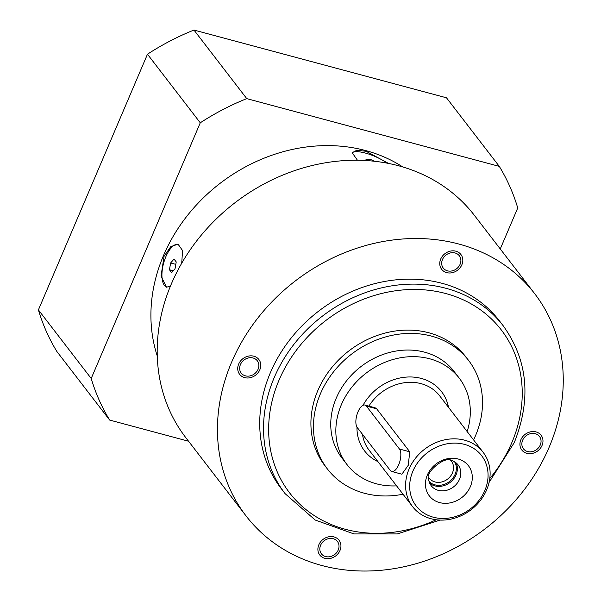 <?xml version="1.0" encoding="UTF-8"?>
<svg xmlns="http://www.w3.org/2000/svg" width="601" height="601" viewBox="0 0 601 601"><rect width="100%" height="100%" fill="white"/><g stroke="black" fill="none" stroke-linecap="round" stroke-linejoin="round"><path stroke-width="0.9" d="M188.564 441.239L109.66 420.069L56.862 351.487A232.73 199.457 -37.6 0 1 38.411 309.898L147.47 54.218A232.73 199.457 -37.6 0 1 193.965 30.05L446.49 97.798L499.288 166.379A232.73 199.457 -37.6 0 1 517.739 207.969L500.257 248.957M109.66 420.069A232.73 199.457 -37.6 0 1 91.209 378.48L200.268 122.799A232.73 199.457 -37.6 0 1 246.763 98.632L193.965 30.05M200.268 122.799L147.47 54.218M246.763 98.632L499.288 166.379M91.209 378.48L38.411 309.898M157.267 355.987A161.902 138.748 -37.6 0 1 163.502 255.538A161.902 138.748 -37.6 0 1 402.79 166.965M170.444 286.121L166.515 287.195L161.045 276.024L164.073 256.281L170.774 246.613L178.046 244.194L182.561 250.557L181.72 263.215M357.46 160.257L352.163 152.707L356.814 150.265L366.107 151.272L388.531 163.434M352.036 153.105A22.26 6.288 -156.9 0 1 365.348 153.06A22.26 6.288 23.1 0 1 387.164 163.164M374.618 161.278L370.141 159.288L365.949 159.295L366.963 160.61M370.141 159.288L369.495 160.79M166.785 287.255A22.26 9.593 105 0 1 165.838 256.755A22.26 9.593 -75 0 1 178.332 244.276M174.02 259.054L170.631 262.975L169.452 269.766L171.653 272.629L175.041 268.707L176.221 261.916L174.02 259.054M170.631 262.975L175.792 264.365M169.452 269.766L173.246 270.788M171.36 283.92A182.141 156.095 142.4 0 0 185.777 437.618L246.027 515.883A182.141 156.095 142.4 0 0 405.51 566.412A182.141 156.095 142.4 0 0 549.089 447.362A182.141 156.095 -37.6 0 0 534.672 293.664L474.422 215.398A182.141 156.095 -37.6 0 0 314.939 164.869A182.141 156.095 -37.6 0 0 171.36 283.92M246.027 515.883A182.141 156.095 142.4 0 1 231.618 362.185A182.141 156.095 -37.6 0 1 375.189 243.135A182.141 156.095 -37.6 0 1 534.672 293.664M270.42 372.597A137.614 117.939 142.4 0 0 281.306 488.718L285.122 493.676A137.614 117.939 -37.6 0 1 274.236 377.556A137.614 117.939 -37.6 0 1 382.717 287.601A137.614 117.939 -37.6 0 1 503.21 325.78L499.393 320.821A137.614 117.939 -37.6 0 0 378.9 282.643A137.614 117.939 -37.6 0 0 270.42 372.597M253.059 357.993A10.119 8.669 142.4 0 0 241.887 362.102A10.119 8.669 142.4 0 0 241.234 373.093A10.119 8.669 142.4 0 0 245.441 375.85A10.119 8.669 142.4 0 0 256.612 371.741A10.119 8.669 142.4 0 0 257.273 360.743A10.119 8.669 142.4 0 0 253.059 357.993M455.092 252.983A10.119 8.669 142.4 0 0 443.921 257.093A10.119 8.669 142.4 0 0 443.268 268.084A10.119 8.669 142.4 0 0 447.475 270.841A10.119 8.669 142.4 0 0 458.646 266.731A10.119 8.669 142.4 0 0 459.307 255.741A10.119 8.669 142.4 0 0 455.092 252.983M535.258 433.697A10.119 8.669 142.4 0 0 524.087 437.806A10.119 8.669 142.4 0 0 523.433 448.797A10.119 8.669 142.4 0 0 527.64 451.554A10.119 8.669 142.4 0 0 538.812 447.445A10.119 8.669 142.4 0 0 539.465 436.454A10.119 8.669 142.4 0 0 535.258 433.697M333.224 538.706A10.119 8.669 142.4 0 0 322.053 542.816A10.119 8.669 142.4 0 0 321.4 553.806A10.119 8.669 142.4 0 0 325.607 556.564A10.119 8.669 142.4 0 0 336.778 552.454A10.119 8.669 142.4 0 0 337.431 541.463A10.119 8.669 142.4 0 0 333.224 538.706M468.54 360.367L466 357.062A89.046 76.312 142.4 0 0 428.956 332.811A89.046 76.312 142.4 0 0 330.655 368.969A89.046 76.312 142.4 0 0 324.878 465.7L327.425 469.005A89.046 76.312 -37.6 0 1 333.202 372.274A89.046 76.312 -37.6 0 1 431.495 336.117A89.046 76.312 142.4 0 1 468.54 360.367A89.046 76.312 142.4 0 1 473.58 439.894M327.425 469.005A89.046 76.312 -37.6 0 0 364.469 493.263A89.046 76.312 142.4 0 0 403.023 494.217M346.95 464.505L341.856 457.894A70.828 60.701 -37.6 0 1 346.454 380.951A70.828 60.701 -37.6 0 1 424.644 352.186A70.828 60.701 142.4 0 1 454.108 371.478L459.202 378.089A70.828 60.701 142.4 0 0 429.73 358.797A70.828 60.701 -37.6 0 0 351.54 387.562A70.828 60.701 -37.6 0 0 346.95 464.505A70.828 60.701 -37.6 0 0 376.414 483.797A70.828 60.701 142.4 0 0 396.592 485.871M467.15 431.548A70.828 60.701 142.4 0 0 459.202 378.089M464.611 440.18A44.519 38.156 -37.6 0 1 483.136 452.313A44.519 38.156 -37.6 0 1 480.244 500.678A44.519 38.156 -37.6 0 1 431.097 518.753A44.519 38.156 -37.6 0 1 412.579 506.628A44.519 38.156 -37.6 0 1 415.464 458.262A44.519 38.156 -37.6 0 1 464.611 440.18M364.957 405.059L375.099 407.778L376.677 408.83L409.754 451.802L399.462 449.037L366.385 406.073A12.14 5.236 -75 0 0 364.957 405.059A12.14 5.236 -75 0 0 357.317 413.586A12.14 5.236 -75 0 0 357.242 427.499L390.319 470.47A12.14 5.236 -75 0 0 391.747 471.485A12.14 5.236 -75 0 0 399.387 462.95A12.14 5.236 -75 0 0 399.462 449.037M391.747 471.485L401.889 474.204L408.244 465.317L409.754 451.802M433.336 517.221A41.281 35.384 -37.6 0 1 412.895 471.139A41.281 35.384 -37.6 0 1 464.415 444.364A41.281 35.384 -37.6 0 1 484.857 490.446A41.281 35.384 -37.6 0 1 433.336 517.221M458.165 459.006A24.686 21.163 142.4 0 0 427.356 475.015A24.686 21.163 142.4 0 0 439.579 502.579A24.686 21.163 142.4 0 0 470.395 486.562A24.686 21.163 142.4 0 0 458.165 459.006M428.588 478.862A17.001 14.567 142.4 0 0 431.202 485.706A17.001 14.567 142.4 0 0 438.279 490.341A17.001 14.567 -37.6 0 0 457.045 483.437A17.001 14.567 -37.6 0 0 458.142 464.971A17.001 14.567 -37.6 0 0 452.192 460.689L451.554 460.486C444.868 455.535 424.704 472.829 428.588 478.862M456.174 462.935A17.001 14.567 -37.6 0 1 452.545 480.222A17.001 14.567 -37.6 0 1 434.846 485.878A17.001 14.567 142.4 0 1 429.745 483.279M428.603 477.262A13.966 11.967 142.4 0 0 429.219 478.156A13.966 11.967 142.4 0 0 435.034 481.957A13.966 11.967 -37.6 0 0 450.442 476.285A13.966 11.967 -37.6 0 0 451.351 461.117A13.966 11.967 -37.6 0 0 450.645 460.291M429.069 481.476A16.189 13.876 142.4 0 0 434.891 484.834A16.189 13.876 142.4 0 0 452.252 478.884A16.189 13.876 142.4 0 0 454.596 461.823M446.716 272.629A12.14 10.405 142.4 0 0 460.118 267.7A12.14 10.405 142.4 0 0 460.907 254.508A12.14 10.405 142.4 0 0 455.858 251.195A12.14 10.405 142.4 0 0 442.449 256.131A12.14 10.405 142.4 0 0 441.667 269.323A12.14 10.405 142.4 0 0 446.716 272.629M520.864 439.789A12.14 10.405 142.4 0 0 521.826 450.036A12.14 10.405 142.4 0 0 532.456 453.402A12.14 10.405 142.4 0 0 542.034 445.469A12.14 10.405 142.4 0 0 541.073 435.222A12.14 10.405 142.4 0 0 530.435 431.849A12.14 10.405 142.4 0 0 520.864 439.789M333.983 536.918A12.14 10.405 142.4 0 0 320.581 541.847A12.14 10.405 142.4 0 0 319.792 555.039A12.14 10.405 142.4 0 0 324.848 558.352A12.14 10.405 142.4 0 0 338.25 553.416A12.14 10.405 142.4 0 0 339.039 540.224A12.14 10.405 142.4 0 0 333.983 536.918M259.835 369.758A12.14 10.405 142.4 0 0 258.873 359.511A12.14 10.405 142.4 0 0 248.243 356.145A12.14 10.405 142.4 0 0 238.672 364.078A12.14 10.405 142.4 0 0 239.634 374.325A12.14 10.405 142.4 0 0 250.264 377.698A12.14 10.405 142.4 0 0 259.835 369.758M436.191 519.767A133.565 114.468 -37.6 0 1 302.25 506.425A133.565 114.468 -37.6 0 1 279.037 380.155A133.565 114.468 -37.6 0 1 445.709 293.521A133.565 114.468 -37.6 0 1 511.842 442.614A133.565 114.468 -37.6 0 1 489.792 478.501M448.496 407.32A48.568 41.627 142.4 0 0 421.354 378.442A48.568 41.627 142.4 0 0 362.996 405.322M356.971 427.101A48.568 41.627 142.4 0 0 377.939 461.643M483.136 452.313L439.624 395.789A44.519 38.156 142.4 0 0 421.106 383.663A44.519 38.156 142.4 0 0 368.894 406.111M362.456 434.275A44.519 38.156 142.4 0 0 369.067 450.111L412.579 506.628M376.677 408.83L366.385 406.073M503.21 325.78C527.836 360.142 531.532 399.064 514.298 442.546L489.094 482.408M440.15 520.09L397.284 533.936L354.012 533.936L315.164 520.015L285.122 493.676"/></g></svg>
